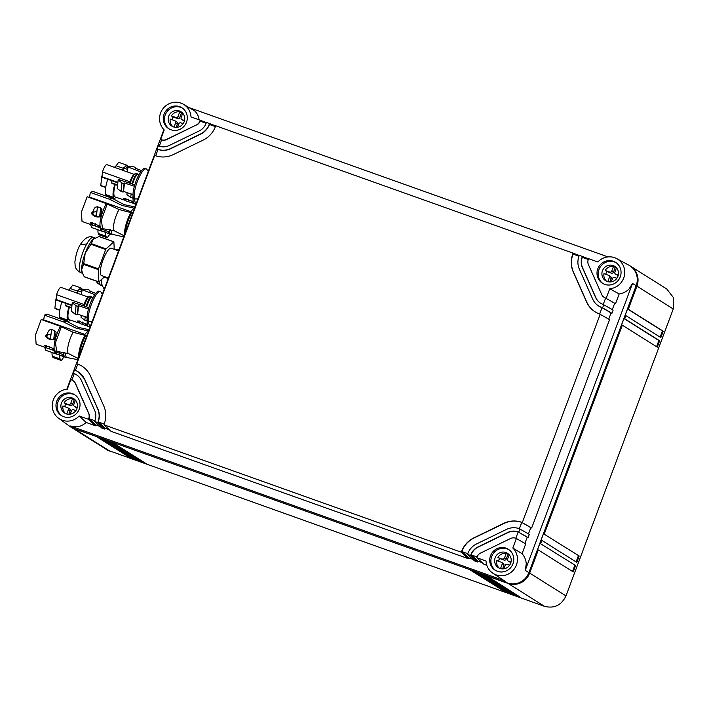 <?xml version="1.0" encoding="UTF-8"?>
<svg xmlns="http://www.w3.org/2000/svg" width="709" height="709" viewBox="0 0 709 709"><rect width="100%" height="100%" fill="white"/><g stroke="black" fill="none" stroke-linecap="round" stroke-linejoin="round"><path stroke-width="1.06" d="M70.962 427.128A17.043 16.413 -57.8 0 0 71.343 427.376A17.043 16.413 -57.8 0 0 74.454 428.892L96.991 436.709M103.186 438.915L106.288 440.023M112.483 442.23L470.324 569.788M473.089 570.772L505.473 591.138L505.18 591.935L511.375 594.142L476.519 571.995M476.457 572.181L479.621 573.094M482.386 574.086L514.769 594.452L514.477 595.25L520.672 597.457L485.816 575.309M485.745 575.495L508.211 583.498A17.043 16.413 -57.8 0 0 529.658 573.076L538.299 549.962L537.528 549.688L539.912 543.316L575.611 565.552L539.912 543.316M540.683 543.59L541.88 540.4L541.1 540.125L543.484 533.744L579.182 555.989L543.484 533.744M544.264 534.028L622.342 325.201L621.563 324.926L623.947 318.545L624.726 318.82L625.914 315.638L625.143 315.363L627.527 308.982L628.298 309.257L636.939 286.144A17.043 16.413 -57.8 0 0 630.523 266.194A17.043 16.413 -57.8 0 0 630.133 265.955M107.546 450.144L544.512 606.337C554.278 608.739 561.431 605.264 565.968 595.914L673.249 308.982L673.55 297.727L666.735 288.962M106.217 440.209L141.135 462.171L147.33 464.386L112.412 442.416M96.92 436.895L131.839 458.856L138.042 461.072L103.115 439.101M514.477 595.25L479.55 573.28M505.18 591.935L470.253 569.974M131.839 458.856L132.14 458.067L99.756 437.692M132.14 458.067L134.728 458.98M141.135 462.171L141.437 461.373L109.053 441.007M141.437 461.373L144.016 462.295M505.473 591.138L508.061 592.059M514.769 594.452L517.357 595.374M541.88 540.4L576.798 562.361L579.182 555.989M538.299 549.962L573.226 571.933L575.611 565.552M625.914 315.638L660.841 337.599L663.225 331.227L628.298 309.257M622.342 325.201L657.261 347.162L659.645 340.79L624.726 318.82M572.518 571.481L574.831 565.277M576.089 561.918L578.411 555.714M656.552 346.719L658.874 340.515L623.947 318.545M658.874 340.515L659.645 340.79M660.123 337.156L662.445 330.943L627.527 308.982M662.445 330.943L663.225 331.227M79.186 415.988L88.439 419.285L88.731 418.496A6.815 6.567 -57.8 0 0 88.607 413.338L75.305 383.392A6.815 6.567 -57.8 0 0 71.627 379.962L70.847 379.678L67.284 389.206A16.156 15.554 -57.8 0 0 52.962 400.966A16.156 15.554 -57.8 0 0 58.599 418.266A16.156 15.554 -57.8 0 0 79.186 415.988L86.073 422.44C83.361 425.072 80.17 426.552 76.501 426.853L70.377 426.02L504.126 580.627L507.431 583.011A17.043 16.413 -57.8 0 0 528.887 572.588L636.168 285.656A17.043 16.413 -57.8 0 0 628.865 265.193L616.795 258.652A16.156 15.554 -57.8 0 0 597.847 261.967L588.594 258.67L588.302 259.459A6.815 6.567 -57.8 0 0 588.426 264.617L601.728 294.563A6.815 6.567 -57.8 0 0 605.415 297.993L615.527 303.7L605.415 297.993M507.431 583.011L73.683 428.404A17.043 16.413 -57.8 0 1 69.712 426.313L58.599 418.266M608.012 256.906L190.526 108.096M161.546 140.09L160.659 139.469L164.222 129.942A16.156 15.554 122.2 0 1 162.742 108.991A16.156 15.554 122.2 0 1 183.037 104.046A16.156 15.554 122.2 0 1 190.996 116.941L200.248 120.238L200.142 121.159L206.124 123.295M183.037 104.046L194.62 110.852C197.262 113.369 198.759 116.436 199.132 120.06M66.832 389.25L163.903 129.632M616.795 258.652A16.156 15.554 -57.8 0 1 624.328 276.014A16.156 15.554 -57.8 0 1 609.749 288.749L619.161 293.969C623.078 293.384 626.393 291.7 629.096 288.918L632.525 283.432L525.245 570.373L526.255 563.983C526.043 560.101 524.642 556.662 522.072 553.658L512.811 548.004A16.156 15.554 122.2 0 1 513.679 569.761A16.156 15.554 122.2 0 1 492.347 572.881A16.156 15.554 122.2 0 1 486.037 561.014L476.785 557.717L483.884 564.231L486.817 565.277M504.126 580.627L492.347 572.881M199.947 121.035A6.815 6.567 -57.8 0 1 196.446 124.899L166.518 139.434A6.815 6.567 -57.8 0 1 161.439 139.744L160.659 139.469M164.054 114.202A12.354 11.902 -57.8 0 0 168.698 128.666A12.354 11.902 -57.8 0 0 186.511 122.205A12.354 11.902 -57.8 0 0 181.858 107.741A12.354 11.902 -57.8 0 0 164.054 114.202M200.248 120.238L206.39 122.595M482.147 562.636L477.955 561.138L477.689 562.024L474.596 560.916L467.497 554.403L467.789 553.605A17.043 16.413 -57.8 0 1 476.545 543.954L506.474 529.41A17.043 16.413 -57.8 0 1 519.174 528.648L529.286 534.356L528.09 537.546L527.212 537.209L524.882 543.44M472.85 559.321L468.658 557.823L468.392 558.71L111.029 431.329L103.931 424.815L104.223 424.017A23.867 22.98 -57.8 0 0 103.771 405.965L90.477 376.018A23.867 22.98 -57.8 0 0 81.943 366.136A23.867 22.98 -57.8 0 0 77.582 364.018L77.777 364.142A23.867 22.98 122.2 0 1 82.04 366.198M109.283 429.725L105.092 428.236L104.835 429.122L101.733 428.014L94.634 421.5L94.935 420.703A13.639 13.134 -57.8 0 0 94.669 410.387L81.375 380.441A13.639 13.134 -57.8 0 0 76.501 374.795A13.639 13.134 -57.8 0 0 74.011 373.581L74.197 373.705A13.639 13.134 122.2 0 1 76.599 374.857M99.987 426.419L95.804 424.921L95.538 425.808L86.073 422.44M88.439 419.285L95.538 425.808M56.773 401.134A12.354 11.902 -57.8 0 0 61.426 415.598A12.354 11.902 -57.8 0 0 79.231 409.146A12.354 11.902 -57.8 0 0 74.578 394.683A12.354 11.902 -57.8 0 0 56.773 401.134M619.161 293.969L615.527 303.7M612.31 309.603L614.641 303.372M588.541 258.812L582.399 256.454L582.107 257.252A13.639 13.134 122.2 0 0 582.364 267.568L595.657 297.514A13.639 13.134 -57.8 0 0 600.532 303.16A13.639 13.134 -57.8 0 0 603.031 304.374L613.143 310.081L611.947 313.272L611.061 312.935L608.739 319.165M579.253 255.497L573.102 253.14L572.81 253.937A23.867 22.98 -57.8 0 0 573.262 271.981L586.556 301.937A23.867 22.98 -57.8 0 0 595.09 311.818A23.867 22.98 -57.8 0 0 599.451 313.936L609.563 319.644L531.67 527.975L530.784 527.647L528.462 533.877M512.811 548.004L516.374 538.486L525.715 543.918L522.072 553.658M516.374 538.486L515.603 538.211A6.815 6.567 -57.8 0 0 510.515 538.521L480.587 553.055A6.815 6.567 -57.8 0 0 477.086 556.919L476.785 557.717M512.979 563.752A12.354 11.902 -57.8 0 0 508.335 549.289A12.354 11.902 -57.8 0 0 490.522 555.741A12.354 11.902 -57.8 0 0 495.174 570.213A12.354 11.902 -57.8 0 0 512.979 563.752M609.749 288.749L606.186 298.276M620.26 276.82A12.354 11.902 -57.8 0 0 615.616 262.357A12.354 11.902 -57.8 0 0 597.802 268.808A12.354 11.902 -57.8 0 0 602.455 283.272A12.354 11.902 -57.8 0 0 620.26 276.82M573.102 253.14L215.74 125.759L215.439 126.557A23.867 22.98 -57.8 0 1 203.191 140.072L173.253 154.615A23.867 22.98 -57.8 0 1 155.475 155.688L154.704 155.404L76.811 363.744L77.698 364.364M215.421 126.61L209.439 124.474C207.737 128.825 204.821 132.042 200.682 134.125L170.754 148.668C166.562 150.627 162.326 150.884 158.054 149.431L155.688 155.758M200.682 134.125L200.487 134.001A17.043 16.413 -57.8 0 0 209.244 124.35L209.545 123.552L215.687 125.901M209.545 123.552L206.443 122.453L206.142 123.242A13.639 13.134 -57.8 0 1 199.14 130.97L169.212 145.505A13.639 13.134 -57.8 0 1 159.055 146.116L158.275 145.841L157.088 149.032L157.974 149.652M588.284 259.512L582.293 257.376A13.639 13.134 -57.8 0 0 582.559 267.683L595.852 297.638A13.639 13.134 -57.8 0 0 600.629 303.222M582.399 256.454L579.306 255.355L579.005 256.153A17.043 16.413 -57.8 0 0 579.324 269.039L592.627 298.985A17.043 16.413 -57.8 0 0 598.724 306.049A17.043 16.413 -57.8 0 0 601.835 307.564L611.061 312.935M578.987 256.197L573.005 254.061A23.867 22.98 -57.8 0 0 573.457 272.105L586.751 302.052A23.867 22.98 -57.8 0 0 595.188 311.88M159.268 146.196L161.625 139.868A6.815 6.567 -57.8 0 0 166.712 139.558L166.518 139.434M200.487 134.001L170.559 148.544A17.043 16.413 -57.8 0 1 157.859 149.307L157.088 149.032M76.811 363.744L77.582 364.018M75.411 370.47L77.777 364.142M94.634 421.5L97.736 422.599L98.028 421.802A17.043 16.413 -57.8 0 0 97.709 408.916L84.406 378.969A17.043 16.413 122.2 0 0 78.318 371.906A17.043 16.413 122.2 0 0 75.198 370.39L74.427 370.116L73.231 373.306L74.117 373.927M73.231 373.306L74.011 373.581M71.831 380.042L74.197 373.705M196.446 124.899L166.712 139.558M196.641 125.023A6.815 6.567 -57.8 0 0 200.142 121.159M182.435 108.131A12.354 11.902 -57.8 0 0 165.215 114.938A12.354 11.902 -57.8 0 0 169.291 129.011M94.917 420.747L88.926 418.611L95.804 424.921M97.736 422.599L104.835 429.122M104.205 424.062L98.223 421.926L105.092 428.236M468.392 558.71L461.293 552.196L103.931 424.815M467.772 553.649L461.789 551.513L468.658 557.823M461.293 552.196L461.789 551.513A23.867 22.98 -57.8 0 1 474.037 537.998L473.842 537.883A23.867 22.98 -57.8 0 0 461.594 551.398M467.497 554.403L470.59 555.501L477.689 562.024M477.068 556.964L471.086 554.828L477.955 561.138M470.59 555.501L471.086 554.828A13.639 13.134 -57.8 0 1 478.088 547.109L477.893 546.985A13.639 13.134 -57.8 0 0 470.891 554.713M88.607 413.338L88.802 413.462A6.815 6.567 122.2 0 1 88.926 418.611L88.731 418.496M88.802 413.462L75.5 383.507A6.815 6.567 122.2 0 0 72.965 380.627M62.011 415.953A12.354 11.902 122.2 0 1 57.934 401.87A12.354 11.902 122.2 0 1 75.154 395.064M515.806 538.291L518.173 531.954L527.212 537.209M517.987 531.839L518.173 531.954A13.639 13.134 -57.8 0 0 508.016 532.565L507.821 532.45A13.639 13.134 -57.8 0 1 517.987 531.839L528.09 537.546M519.945 528.923L518.758 532.113M519.387 528.719L521.753 522.391L530.784 527.647M521.558 522.267L521.753 522.391A23.867 22.98 -57.8 0 0 503.975 523.464L503.78 523.339A23.867 22.98 -57.8 0 1 521.558 522.267L531.67 527.975M600.222 314.211L522.329 522.551M599.663 314.016L602.03 307.679L598.821 306.111M603.802 304.648L602.606 307.839L611.947 313.272M602.606 307.839L601.835 307.564M603.235 304.445L605.601 298.117A6.815 6.567 122.2 0 1 604.263 297.452M508.902 549.67A12.354 11.902 -57.8 0 0 491.683 556.476A12.354 11.902 -57.8 0 0 495.768 570.559M603.049 283.627A12.354 11.902 122.2 0 1 598.963 269.544A12.354 11.902 122.2 0 1 616.183 262.738M503.78 523.339L473.842 537.883M98.028 421.802L98.223 421.926C99.801 417.53 99.685 413.232 97.904 409.04L84.601 379.093L78.407 371.968M184.189 121.7A8.517 8.207 -57.8 0 0 180.981 111.73A8.517 8.207 -57.8 0 0 168.707 116.179A8.517 8.207 -57.8 0 0 171.906 126.149A8.517 8.207 -57.8 0 0 184.189 121.7M503.975 523.464L474.037 537.998M507.821 532.45L477.893 546.985M508.016 532.565L478.088 547.109M76.909 408.632A8.517 8.207 -57.8 0 0 73.701 398.662A8.517 8.207 -57.8 0 0 61.426 403.111A8.517 8.207 -57.8 0 0 64.634 413.081A8.517 8.207 -57.8 0 0 76.909 408.632M510.657 563.238A8.517 8.207 -57.8 0 0 507.449 553.268A8.517 8.207 -57.8 0 0 495.174 557.717A8.517 8.207 -57.8 0 0 498.383 567.687A8.517 8.207 -57.8 0 0 510.657 563.238M602.455 270.785A8.517 8.207 -57.8 0 0 605.663 280.755A8.517 8.207 -57.8 0 0 617.938 276.306A8.517 8.207 -57.8 0 0 614.73 266.336A8.517 8.207 -57.8 0 0 602.455 270.785M182.665 113.148A8.517 8.207 -57.8 0 0 181.504 112.899L179.758 111.8A8.517 8.207 -57.8 0 0 171.401 115.859L175.885 117.464A1.702 1.64 -57.8 0 0 178.03 116.418L179.758 111.8M172.039 119.706A8.517 8.207 -57.8 0 1 173.147 116.958L171.401 115.859M174.042 127.088L175.646 122.799A1.702 1.64 -57.8 0 0 174.689 120.645L170.204 119.05A8.517 8.207 -57.8 0 0 172.925 126.689M74.223 399.832L72.495 404.449A1.702 1.64 -57.8 0 1 70.351 405.495L64.12 402.792A8.517 8.207 122.2 0 1 72.478 398.733L74.223 399.832A8.517 8.207 122.2 0 1 75.384 400.08M64.12 402.792L65.866 403.891A8.517 8.207 122.2 0 0 64.758 406.638M65.645 413.622A8.517 8.207 122.2 0 1 62.924 405.982L67.408 407.586A1.702 1.64 -57.8 0 1 67.718 407.737L69.464 408.827A1.702 1.64 -57.8 0 1 70.111 410.83L68.365 409.731A1.702 1.64 -57.8 0 0 67.718 407.737M509.133 554.686A8.517 8.207 -57.8 0 0 507.972 554.438L506.244 559.055A1.702 1.64 -57.8 0 1 504.099 560.101L499.615 558.497A8.517 8.207 -57.8 0 0 498.507 561.244M507.972 554.438L506.226 553.339A8.517 8.207 -57.8 0 0 497.869 557.407L499.615 558.497M501.476 562.343L503.222 563.442A1.702 1.64 -57.8 0 1 503.86 565.436L502.114 564.337A1.702 1.64 -57.8 0 0 501.166 562.193L496.672 560.589A8.517 8.207 -57.8 0 0 499.393 568.228M606.674 281.296A8.517 8.207 122.2 0 1 603.953 273.656L608.446 275.26A1.702 1.64 -57.8 0 1 608.756 275.411L610.502 276.51A1.702 1.64 -57.8 0 1 611.14 278.504L609.846 281.978M605.787 274.312A8.517 8.207 122.2 0 1 606.895 271.565L611.38 273.169A1.702 1.64 -57.8 0 0 613.524 272.123L611.778 271.024A1.702 1.64 -57.8 0 1 609.634 272.07L605.149 270.466A8.517 8.207 122.2 0 1 613.507 266.407L615.252 267.506A8.517 8.207 122.2 0 1 616.413 267.754M605.149 270.466L606.895 271.565M182.736 113.227L181.123 117.526A1.702 1.64 -57.8 0 0 182.08 119.67L184.526 120.539M181.77 119.52L183.516 120.619A1.702 1.64 -57.8 0 0 183.826 120.769L184.42 120.982M173.147 116.958L177.631 118.563A1.702 1.64 -57.8 0 0 179.776 117.517L181.504 112.899M176.089 127.372L177.392 123.889A1.702 1.64 -57.8 0 0 176.745 121.895L174.999 120.796M183.152 123.667L180.884 122.861A1.702 1.64 -57.8 0 0 178.739 123.898L177.489 127.265M77.139 407.914L74.8 406.603A1.702 1.64 -57.8 0 1 74.489 406.452L76.235 407.551A1.702 1.64 -57.8 0 0 76.545 407.702M70.351 405.495L65.866 403.891M68.808 414.304L70.111 410.83M68.605 404.396A1.702 1.64 -57.8 0 0 70.749 403.35L72.478 398.733M75.455 400.16L73.842 404.458A1.702 1.64 -57.8 0 0 74.489 406.452M77.254 407.48L74.8 406.603M66.761 414.021L68.365 409.731M70.209 414.198L71.458 410.83A1.702 1.64 -57.8 0 1 73.612 409.793L75.872 410.6M504.099 560.101L497.869 557.407M502.353 559.002A1.702 1.64 -57.8 0 0 504.498 557.956L506.226 553.339M503.86 565.436L502.566 568.91M510.897 562.521L508.548 561.209A1.702 1.64 -57.8 0 1 507.6 559.064L509.204 554.766M508.238 561.058L509.984 562.157A1.702 1.64 -57.8 0 0 510.294 562.308M511.003 562.086L508.548 561.209M502.114 564.337L500.51 568.627M503.957 568.804L505.216 565.445A1.702 1.64 -57.8 0 1 507.36 564.399L509.62 565.206M616.484 267.834L614.88 272.132A1.702 1.64 -57.8 0 0 615.518 274.126L617.264 275.225A1.702 1.64 -57.8 0 0 617.574 275.376L618.168 275.588M615.252 267.506L613.524 272.123M616.901 278.274L614.641 277.467A1.702 1.64 -57.8 0 0 612.496 278.504L611.238 281.872M611.14 278.504L609.394 277.405L607.79 281.695M609.394 277.405A1.702 1.64 -57.8 0 0 608.756 275.411M615.518 274.126A1.702 1.64 -57.8 0 0 615.829 274.277L618.283 275.154M613.507 266.407L611.778 271.024M101.928 279.24L101.458 282.155L102.14 285.408L104.25 289.183M119.218 249.143L115.966 249.922M102.14 285.408L101.857 284.601A18.753 4.928 -70.4 0 1 101.715 284.132A18.753 4.928 -70.4 0 1 101.706 284.087A18.753 4.928 -70.4 0 1 101.458 282.155A18.753 4.928 -70.4 0 1 101.538 279.665A18.753 4.928 -70.4 0 1 101.538 279.603M108.433 277.999L101.502 275.535A14.49 3.811 -70.4 0 1 102.344 261.878A14.49 3.811 -70.4 0 1 104.781 255.772A14.49 3.811 -70.4 0 1 106.049 253.317A14.49 3.811 -70.4 0 1 111.233 248.239L118.58 250.853M114.229 249.302L113.883 241.76L106.066 248.912L91.319 243.648L85.222 253.175A18.753 4.928 -70.4 0 1 86.613 249.736A18.753 4.928 -70.4 0 1 86.649 249.648A18.753 4.928 -70.4 0 1 89.29 244.383A18.753 4.928 -70.4 0 1 91.523 241.007A18.753 4.928 -70.4 0 1 91.567 240.954A18.753 4.928 -70.4 0 1 93.03 239.341L91.319 243.648M90.965 244.277L105.712 249.541L106.066 248.912M105.712 249.541L98.489 268.862L83.742 263.606L81.677 269.712L82.35 272.965L84.229 276.705L98.79 281.845L98.489 268.862M104.71 276.678L98.79 281.845M113.759 241.804L99.003 236.549L93.03 239.341A18.753 4.928 109.6 0 1 94.04 238.552L94.27 238.419M82.35 272.965L82.067 272.159A18.753 4.928 109.6 0 1 81.925 271.689A18.753 4.928 109.6 0 1 81.916 271.644A18.753 4.928 109.6 0 1 81.677 269.712L81.677 269.712A18.753 4.928 109.6 0 1 81.748 267.222A18.753 4.928 109.6 0 1 81.757 267.151A18.753 4.928 109.6 0 1 82.51 262.312A18.753 4.928 -70.4 0 1 83.963 256.826A18.753 4.928 -70.4 0 1 83.99 256.738A18.753 4.928 -70.4 0 1 85.213 253.184L83.742 263.606M138.211 198.352L136.917 198.742A15.979 4.201 -70.4 0 1 135.543 198.981A15.979 4.201 -70.4 0 1 139.354 176.763A15.979 4.201 -70.4 0 1 143.51 170.257A15.979 4.201 -70.4 0 1 146.276 168.875A15.979 4.201 -70.4 0 1 147.188 169.921L148.296 171.365M146.276 168.875L145.035 168.432A15.979 4.201 109.6 0 0 138.113 176.328A15.979 4.201 109.6 0 0 134.302 198.538L135.543 198.981M134.79 184.863L118.669 179.537L118.164 180.024L121.966 182.931L124.066 183.622L124.483 182.993L134.391 186.272M124.483 182.993L123.526 191.439L133 194.576M121.966 182.931L121.009 191.377L123.109 192.077L123.526 191.439M121.009 191.377L117.207 188.47L118.164 180.024M127.283 171.915L128.107 166.367L133.717 166.81L135.747 167.59L135.268 168.201L141.57 170.612M140.657 171.853L127.842 166.943M123.109 192.077L124.066 183.622M135.667 168.352L135.747 167.59M135.933 175.956A6.558 1.719 109.6 0 0 135.277 176.718A6.558 1.719 109.6 0 0 134.807 177.427A6.558 1.719 109.6 0 0 132.264 184.03M137.936 174.423A8.26 2.171 109.6 0 0 137.484 173.935A8.26 2.171 109.6 0 0 134.825 176.319L131.794 183.87M137.484 173.935L136.039 173.421A8.26 2.171 109.6 0 0 135.109 173.687A8.26 2.171 109.6 0 0 133.974 174.901A8.26 2.171 109.6 0 0 133.381 175.805A8.26 2.171 109.6 0 0 132.778 176.86A8.26 2.171 109.6 0 0 130.341 183.392M135.109 173.687L133.726 174.698A6.735 1.772 109.6 0 0 131.83 177.294A6.735 1.772 109.6 0 0 130.057 181.788L129.446 183.099M130.057 181.788L102.504 171.968A6.735 1.772 -70.4 0 1 104.578 166.899A6.735 1.772 -70.4 0 1 106.917 164.665L134.169 174.37M102.495 171.968L101.954 176.727L117.889 182.408M117.836 182.851L102.397 177.347A6.735 1.772 -70.4 0 1 101.954 176.727M133.274 197.137L133.221 197.545A15.979 4.201 109.6 0 0 133.762 203.377A15.979 4.201 109.6 0 0 134.356 203.838L136.057 204.112M137.927 199.096L136.89 198.759M133.443 197.616L132.805 198.174L130.713 197.483L126.902 194.567L127.124 192.635M131.112 193.947L130.713 197.483M132.805 198.174L133.062 195.959M111.889 180.733L111.659 182.825L117.605 184.952M117.552 185.395L112.102 183.445A6.735 1.772 -70.4 0 1 111.659 182.825M123.472 237.772L122.976 236.611M92.037 321.842L91 321.496A15.979 4.201 -70.4 0 1 89.653 321.718A15.979 4.201 -70.4 0 1 93.464 299.508A15.979 4.201 -70.4 0 1 97.612 293.003A15.979 4.201 -70.4 0 1 100.386 291.612A15.979 4.201 -70.4 0 1 101.298 292.666L102.406 294.111M100.386 291.612L99.145 291.177A15.979 4.201 109.6 0 0 92.223 299.065A15.979 4.201 109.6 0 0 88.412 321.283L89.653 321.718M88.9 307.609L72.77 302.273L72.265 302.761L76.076 305.676L78.167 306.368L78.593 305.739L88.492 309.009M78.593 305.739L77.635 314.184L87.11 317.322M76.076 305.676L75.119 314.122L77.21 314.814L77.635 314.184M75.119 314.122L71.317 311.216L72.265 302.761M81.393 294.66L82.217 289.112L87.827 289.556L89.857 290.336L89.369 290.938L95.68 293.358M94.767 294.598L81.952 289.689M77.21 314.814L78.167 306.368M89.768 291.098L89.857 290.336M90.034 298.702A6.558 1.719 109.6 0 0 89.387 299.464A6.558 1.719 109.6 0 0 88.909 300.173A6.558 1.719 109.6 0 0 86.374 306.775M92.046 297.168A8.26 2.171 109.6 0 0 91.594 296.681A8.26 2.171 109.6 0 0 88.935 299.065L85.904 306.616M91.594 296.681L90.149 296.167A8.26 2.171 109.6 0 0 89.219 296.424A8.26 2.171 109.6 0 0 88.084 297.647A8.26 2.171 109.6 0 0 87.491 298.542A8.26 2.171 109.6 0 0 86.888 299.606A8.26 2.171 109.6 0 0 84.451 306.137M89.219 296.424L87.836 297.443A6.735 1.772 109.6 0 0 85.931 300.04A6.735 1.772 109.6 0 0 84.158 304.524L83.547 305.836M71.946 305.597L56.507 300.093A6.735 1.772 -70.4 0 1 56.064 299.473L56.605 294.705A6.735 1.772 -70.4 0 1 58.687 289.644A6.735 1.772 -70.4 0 1 61.027 287.402L88.279 297.115M56.614 294.714L84.158 304.524M56.064 299.473L71.999 305.154M87.375 319.883L87.331 320.291A15.979 4.201 109.6 0 0 87.863 326.122A15.979 4.201 109.6 0 0 88.465 326.583L90.167 326.858M87.553 320.362L86.915 320.92L84.823 320.229L81.012 317.313L81.234 315.372M85.222 316.693L84.823 320.229M86.915 320.92L87.163 318.704M65.999 303.47L65.76 305.57L71.706 307.688M71.662 308.131L66.212 306.191A6.735 1.772 -70.4 0 1 65.769 305.57M125.387 232.658A15.979 4.201 -70.4 0 1 131.094 213.914A15.979 4.201 -70.4 0 1 131.697 212.815L118.997 209.518L106.368 203.598L87.145 196.748L81.384 212.186L82.022 221.447L93.118 225.409M89.21 197.492A10.227 2.685 -70.4 0 1 89.609 197.137L90.309 192.405L109.532 199.256L121.975 205.433L133.841 208.1L130.234 212.345M110.834 197.784L92.755 191.341L90.309 192.405M110.675 197.731L111.978 198.201A15.979 4.201 109.6 0 0 110.143 198.742A15.979 4.201 109.6 0 0 109.532 199.256M91.94 222.732L91.762 224.283L90.309 222.75L90.991 222.67L99.109 225.71L99.907 227.828L92.064 224.806L92.33 222.786M91.762 224.283A15.979 4.201 109.6 0 0 92.064 224.797M92.746 214.304L93.801 209.456L95.201 207.258L97.452 206.771L100.625 207.905L101.981 209.669L100.12 216.768C96.956 217.45 94.235 216.582 91.948 214.162L91.372 213.294L92.143 213.046L92.285 213.905C94.9 216.165 97.496 217.016 100.075 216.458L100.12 216.768M93.491 212.603A2.561 1.64 -173.5 0 1 94.909 211.831A2.561 1.64 -173.5 0 1 96.424 211.876L95.937 216.174M93.003 213.276L93.242 211.158L91.372 213.294M93.801 209.456A15.979 4.201 109.6 0 0 93.242 211.158M89.618 197.137L130.713 211.61M134.781 207.515L133.841 208.1M134.09 208.1L135.02 208.242M133.15 211.894L132.299 213.134L131.697 212.815M79.488 355.395A15.979 4.201 -70.4 0 1 85.195 336.66A15.979 4.201 -70.4 0 1 85.798 335.552L73.107 332.264L60.478 326.344L41.246 319.493L35.494 334.932L36.132 344.193L47.228 348.146L46.174 347.543L46.431 345.531M43.32 320.229A10.227 2.685 -70.4 0 1 43.719 319.883L44.419 315.151L63.642 322.001L76.085 328.178L87.951 330.846L84.344 335.091M64.944 320.53L46.865 314.087L44.419 315.151M64.785 320.477L66.088 320.938A15.979 4.201 109.6 0 0 64.253 321.478A15.979 4.201 109.6 0 0 63.642 322.001M46.041 345.478L45.872 347.029A15.979 4.201 109.6 0 0 46.165 347.543M45.872 347.029L44.419 345.496L45.092 345.416L53.21 348.456L53.999 350.343M46.847 337.05L47.911 332.193L49.311 329.995L51.562 329.517L54.735 330.651L56.082 332.415L55.719 335.029M54.035 350.574L47.29 348.172M47.6 335.348A2.561 1.64 -173.5 0 1 49.018 334.577A2.561 1.64 -173.5 0 1 50.525 334.621L50.047 338.92M55.727 335.011L54.23 339.514C51.066 340.196 48.336 339.327 46.05 336.908L45.482 336.039L46.253 335.791L46.395 336.651C49.01 338.911 51.606 339.753 54.185 339.194L54.23 339.514M47.113 336.022L47.352 333.904L45.482 336.039M47.911 332.193A15.979 4.201 109.6 0 0 47.352 333.904M43.719 319.874L84.823 334.356M88.891 330.261L87.951 330.846M88.2 330.846L89.13 330.988M87.251 334.63L86.409 335.88L85.798 335.552M44.543 347.197L45.828 350.299L56.933 354.252M55.745 351.575L55.568 353.126L54.114 351.593L54.797 351.513L62.915 354.553L63.713 356.671L55.878 353.649L56.135 351.629M55.568 353.126A15.979 4.201 109.6 0 0 55.869 353.649M90.442 224.452L91.727 227.554L102.823 231.506M101.635 228.839L101.458 230.381L100.013 228.856L100.687 228.768L108.805 231.808L109.62 233.935L101.768 230.904L102.025 228.883M101.458 230.381A15.979 4.201 109.6 0 0 101.759 230.904M109.585 233.695L124.323 237.063M127.771 167.563L125.865 166.881A15.979 4.201 109.6 0 0 125.076 166.872A15.979 4.201 109.6 0 0 123.419 167.944L127.567 169.424M115.257 184.57A15.979 4.201 109.6 0 0 115.133 196.987L125.174 200.337A15.979 4.201 109.6 0 1 124.873 199.823L123.419 198.29L124.102 198.21L132.37 201.365A15.979 4.201 109.6 0 0 133 203.137L131.546 202.792L131.759 200.948M133 203.137L134.356 203.838M128.648 199.229L128.373 201.666L131.546 202.792M128.373 201.666L126.291 200.966M123.029 170.408A59.662 15.687 -70.4 0 1 123.242 169.043A59.662 15.687 -70.4 0 1 123.419 167.944M125.431 198.325L125.174 200.337M125.05 198.272L124.873 199.823M77.582 360.518L77.086 359.357M81.881 290.309L79.975 289.627A15.979 4.201 109.6 0 0 79.186 289.618A15.979 4.201 109.6 0 0 77.529 290.69L81.668 292.161M69.367 307.316A15.979 4.201 109.6 0 0 69.243 319.732L79.275 323.082A15.979 4.201 109.6 0 1 78.974 322.56L77.529 321.035L78.203 320.955L86.471 324.11A15.979 4.201 109.6 0 0 87.11 325.874L88.465 326.583M87.11 325.874L85.656 325.537L85.869 323.685M82.758 321.975L82.483 324.403L85.656 325.537M82.483 324.403L80.365 323.694M77.139 293.145A59.662 15.687 -70.4 0 1 77.352 291.78A59.662 15.687 -70.4 0 1 77.529 290.69M79.541 321.062L79.284 323.082M79.151 321.017L78.974 322.56M123.242 169.043A14.659 3.855 109.6 0 0 122.249 170.125M114.769 184.393A17.893 4.706 109.6 0 0 113.343 197.279A17.902 4.706 109.6 0 0 114.486 198.795A17.902 4.706 109.6 0 0 114.592 198.821L115.762 197.217M127.806 167.262A17.893 4.706 109.6 0 0 127.647 166.597A17.938 4.715 109.6 0 0 126.503 165.073A17.938 4.715 109.6 0 0 126.406 165.046L125.076 166.872M107.75 179.253A17.893 4.706 109.6 0 0 105.597 194.514A17.902 4.706 109.6 0 0 106.74 196.03A17.902 4.706 109.6 0 0 106.846 196.065M118.855 162.352A17.938 4.715 109.6 0 0 118.757 162.317A17.938 4.715 109.6 0 0 118.66 162.281L126.406 165.046M123.348 168.343L116.125 165.764L118.66 162.281M116.125 165.764A14.659 3.855 109.6 0 0 114.503 167.359M102.078 175.646A10.227 2.685 109.6 0 0 101.795 176.479L100.775 185.483A10.227 2.685 109.6 0 0 101.263 185.935L105.685 187.513M100.775 185.483L105.73 187.247M97.957 229.769A17.893 4.706 109.6 0 0 98.241 233.438A17.902 4.706 109.6 0 0 99.384 234.963A17.902 4.706 109.6 0 0 99.49 234.989M105.703 232.49A17.893 4.706 109.6 0 0 105.987 236.203A17.902 4.706 109.6 0 0 107.13 237.719A17.902 4.706 109.6 0 0 107.236 237.754L109.771 234.271A14.659 3.855 109.6 0 0 110.037 234.076M77.352 291.78A14.659 3.855 109.6 0 0 76.359 292.87M68.87 307.139A17.893 4.706 109.6 0 0 67.452 320.016A17.902 4.706 109.6 0 0 68.596 321.54A17.902 4.706 109.6 0 0 68.693 321.567L69.872 319.954M81.916 290.008A17.893 4.706 109.6 0 0 81.757 289.343A17.938 4.715 109.6 0 0 80.613 287.819A17.938 4.715 109.6 0 0 80.516 287.792L79.186 289.618M61.86 301.999A17.893 4.706 109.6 0 0 59.707 317.26A17.902 4.706 109.6 0 0 60.85 318.775A17.902 4.706 109.6 0 0 60.947 318.811M72.965 285.098A17.938 4.715 109.6 0 0 72.867 285.062A17.938 4.715 109.6 0 0 72.77 285.027L80.516 287.792M77.458 291.08L70.235 288.51L72.77 285.027M70.235 288.51A14.659 3.855 109.6 0 0 68.613 290.105M56.188 298.392A10.227 2.685 109.6 0 0 55.905 299.225L54.885 308.229A10.227 2.685 109.6 0 0 55.373 308.681L59.786 310.258M54.885 308.229L59.831 309.993M52.058 352.515A17.893 4.706 109.6 0 0 52.351 356.184A17.902 4.706 109.6 0 0 53.494 357.708A17.902 4.706 109.6 0 0 53.592 357.735M59.813 355.236A17.893 4.706 109.6 0 0 60.097 358.949A17.902 4.706 109.6 0 0 61.24 360.464A17.902 4.706 109.6 0 0 61.337 360.5L63.881 357.017A14.659 3.855 109.6 0 0 64.138 356.822M110.764 451.722L74.454 428.892M508.211 583.498L544.512 606.337M529.658 573.076L565.968 595.914M636.939 286.144L673.249 308.982M70.377 426.02L73.683 428.404M525.245 570.373L528.887 572.588M632.525 283.432L636.168 285.656M183.826 120.769L182.08 119.67M177.631 118.563L175.885 117.464M179.776 117.517L178.03 116.418M177.392 123.889L175.646 122.799M72.495 404.449L70.749 403.35M506.244 559.055L504.498 557.956M617.574 275.376L615.829 274.277M611.38 273.169L609.634 272.07M108.229 278.54L104.232 277.113M102.247 285.718L100.651 285.151A18.753 4.928 -70.4 0 1 99.163 281.801M83.573 264.36L98.329 269.615M82.457 273.266L80.861 272.699A18.753 4.928 -70.4 0 1 80.188 261.479A18.753 4.928 -70.4 0 1 86.746 243.949A18.753 4.928 -70.4 0 1 93.455 237.373L95.095 237.958M86.746 243.949L80.232 244.711C84.672 237.932 89.077 235.485 93.455 237.373M97.452 206.771L96.371 216.316M95.538 223.698L95.263 226.127M100.625 207.905L99.659 216.511M98.648 225.4L98.436 227.252M129.091 212.168A10.227 2.685 -70.4 0 1 129.818 211.468M107.227 203.997L101.396 219.932L102.486 228.546L114.619 230.966A13.994 3.678 109.6 0 1 114.034 222.963A13.994 3.678 109.6 0 1 118.997 209.518M106.368 203.598A15.979 4.201 109.6 0 0 106.279 203.767A15.979 4.201 109.6 0 0 102.45 212.434A15.979 4.201 109.6 0 0 100.155 221.678A15.979 4.201 109.6 0 0 100.651 227.837A15.979 4.201 109.6 0 0 101.245 228.307L102.486 228.546M135.002 206.939L124.022 204.6L113.094 198.786A15.846 4.165 109.6 0 0 110.382 199.681M130.89 212.478A15.846 4.165 109.6 0 0 130.89 212.487A15.846 4.165 109.6 0 0 124.687 230.912A15.846 4.165 109.6 0 0 124.642 234.644M51.562 329.517L50.481 339.053M49.648 346.435L49.373 348.872M54.735 330.651L53.76 339.257M52.758 348.146L52.546 349.998M83.192 334.914A10.227 2.685 -70.4 0 1 83.928 334.214M61.337 326.743L55.506 342.677L56.596 351.292L68.729 353.702A13.994 3.678 109.6 0 1 68.144 345.7A13.994 3.678 109.6 0 1 73.107 332.264M60.478 326.344A15.979 4.201 109.6 0 0 60.38 326.512A15.979 4.201 109.6 0 0 56.552 335.18A15.979 4.201 109.6 0 0 54.265 344.423A15.979 4.201 109.6 0 0 54.761 350.583A15.979 4.201 109.6 0 0 55.355 351.044L56.596 351.292M89.104 329.685L78.123 327.336L67.195 321.531A15.846 4.165 109.6 0 0 64.484 322.418M85 335.224A15.846 4.165 109.6 0 0 84.991 335.233A15.846 4.165 109.6 0 0 78.796 353.649A15.846 4.165 109.6 0 0 78.743 357.389M59.343 352.541L59.069 354.97M62.454 354.243L62.25 356.104M63.792 352.276A15.979 4.201 109.6 0 0 64.457 356.68A15.979 4.201 109.6 0 0 65.06 357.15L78.433 359.809M64.714 352.488L66.291 357.389M77.387 357.956A13.994 3.678 109.6 0 0 77.963 359.481M105.242 229.796L104.967 232.224M108.353 231.506L108.14 233.358M109.682 229.53A15.979 4.201 109.6 0 0 110.347 233.935A15.979 4.201 109.6 0 0 110.95 234.404M110.604 229.751L112.182 234.652M123.277 235.211A13.994 3.678 109.6 0 0 123.862 236.735M134.072 198.423L135.596 204.086M88.182 321.168L89.697 326.831M105.597 194.514L113.343 197.279M98.241 233.438L105.987 236.203M59.707 317.26L67.452 320.016M52.351 356.184L60.097 358.949M107.653 450.215L71.343 427.376M666.832 289.033L630.523 266.194M95.892 280.959L97.815 283.449L100.651 285.151M99.216 236.531L113.883 241.76M84.194 276.794L98.861 282.014M80.232 244.711C77.76 248.575 75.978 254.309 74.888 261.922L75.163 265.884C75.526 268.631 77.423 270.9 80.861 272.699M132.406 184.074L135.215 176.993L137.192 174.751L139.079 174.458M92.321 321.097L91.027 321.487M86.516 306.82L89.325 299.739L91.301 297.496L93.189 297.195M113.094 198.786L111.978 198.201M99.951 227.837L101.245 228.307M124.199 235.813L114.619 230.966M67.195 321.531L66.088 320.938M54.052 350.583L55.355 351.044M78.309 358.559L68.729 353.702M63.757 356.68L65.06 357.15M106.74 196.03L114.486 198.795M118.757 162.317L126.503 165.073M99.384 234.963L107.13 237.719M60.85 318.775L68.596 321.54M72.867 285.062L80.613 287.819M53.494 357.708L61.24 360.464"/></g></svg>
